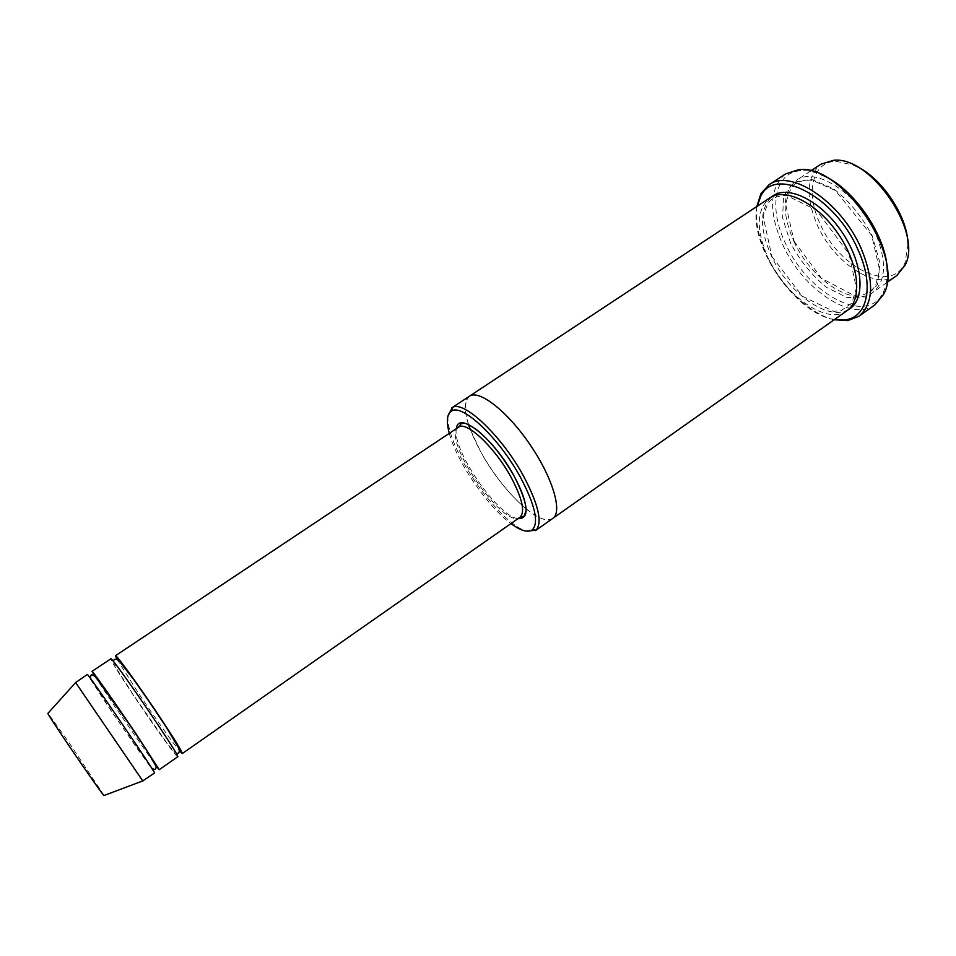 <?xml version="1.0" encoding="UTF-8"?>
<svg xmlns="http://www.w3.org/2000/svg" width="956" height="956" viewBox="0 0 956 956"><rect width="100%" height="100%" fill="white"/><g stroke="black" fill="none" stroke-linecap="round" stroke-linejoin="round"><path stroke-width="0.72" stroke-dasharray="4.78 3.58" d="M94.62 675.916L115.318 707.309L155.876 765.637M177.685 756.793C177.099 758.204 153.056 724.696 133.314 695.108C118.628 673.072 111.123 660.978 110.8 658.839M449.308 433.343C456.574 461.342 487.5 506.644 510.934 523.589M793.862 241.306C810.772 279.092 852.919 307.605 872.876 292.428C886.104 281.315 886.989 261.633 875.529 233.372C858.5 193.781 815.062 165.878 796.372 180.397C782.331 192.503 781.482 212.806 793.862 241.306M896.895 275.471C876.413 291.018 834.014 263.043 817.416 225.365C805.299 196.936 806.458 176.549 820.917 164.193M908.033 244.306L905.069 262.553C892.318 294.293 839.057 268.015 820.26 224.158C805.358 193.22 811.871 161.803 835.926 161.277L853.995 165.161M447.886 416.242C447.575 427.882 453.072 443.859 464.365 464.186C481.74 495.375 510.098 526.398 526.35 531.142M116.883 659.102L137.784 692.072C153.653 715.889 173.036 743.218 179.644 751.022M154.561 772.962L110.788 710.38L87.319 674.482M142.743 780.921L75.608 682.596M104.12 795.476L68.784 742.25L47.991 713.26M757.188 206.257C747.951 244.569 795.476 314.166 834.516 319.519M846.873 310.784C827.514 325.542 785.629 296.432 768.385 258.538C755.742 229.954 756.22 209.746 769.819 197.928M887.252 271.313C887.431 279.307 886.188 286.119 883.523 291.747C868.215 326.665 807.856 294.34 785.713 243.911C768.289 208.336 774.145 172.104 800.889 170.73C807.091 170.299 813.891 171.614 821.276 174.697M526.027 508.807C509.512 494.766 494.587 476.088 481.238 452.786L470.209 429.352M468.524 424.524C463.863 409.73 464.162 400.301 469.408 396.226M552.819 518.391C547.119 521.797 538.228 518.63 526.147 508.903M552.664 518.499C540.546 527.664 502.414 491.623 481.238 452.786C465.548 423.616 461.557 404.794 469.253 396.334M756.841 206.484C755.085 221.135 758.49 237.578 767.047 255.802C781.506 286.621 810.126 314.297 834.182 319.746M874.991 304.833C851.7 322.519 802.682 289.047 782.892 245.095C768.313 211.802 769.21 188.069 785.593 173.908M456.442 428.599C451.34 448.758 497.323 516.097 517.949 518.678M790.696 243.445L782.629 217.968L783.562 196.111L793.707 182.178L811.525 179.358L833.692 188.834C849.215 201.095 862.037 216.713 872.171 235.69L879.974 262.864L877.477 284.709L865.646 296.922L847.279 297.603L826.139 287.182C811.919 275.34 800.1 260.761 790.696 243.445M458.51 427.224C440.298 437.239 504.027 530.568 519.98 517.256M848.45 309.553C828.314 321.825 788.306 293.062 771.588 256.363C759.494 229.201 759.482 209.376 771.54 196.912M794.149 241.306L821.515 278.339L853.612 295.273L862.527 295.022C867.725 293.361 872.027 290.337 875.433 285.94L879.687 270.154L871.717 235.499L835.46 190.543L812.361 180.326C805.956 179.824 800.471 180.851 795.93 183.409C791.974 185.237 788.557 192.24 785.677 204.405L794.149 241.306M810.7 170.945L796.372 180.397M886.893 282.534L872.876 292.428M835.926 161.277L833.477 160.321M905.069 262.553L905.081 265.182M90.88 679.011L111.039 710.487L138.775 750.818L151.634 767.991M113.441 661.516L117.11 669.535L133.553 695.203L166.189 742.011C175.653 754.32 173.944 751.571 176.143 753.352M771.851 256.375L802.215 296.193L833.644 311.321L840.993 310.724L851.927 303.028L856.385 288.162L849.059 253.997L816.352 210.069L786.967 195.669C781.16 195.49 776.38 196.542 772.603 198.812C769.413 200.139 766.258 206.09 763.151 216.689L771.851 256.375M800.889 170.73L798.356 169.762M883.523 291.747L883.499 294.46"/><path stroke-width="1.43" d="M155.876 765.637L159.21 769.711L136.624 734.758C115.831 703.879 91.728 669.654 92.039 671.339L94.62 675.916M92.039 671.339L110.8 658.839C110.693 654.298 181.867 758.538 177.685 756.793L159.21 769.711M510.934 523.589C520.984 530.974 528.202 532.97 532.611 529.576C538.957 522.167 534.918 504.756 520.47 477.343C499.402 438.35 462.31 403.384 451.638 410.984C446.87 413.84 446.094 421.297 449.308 433.343M810.7 170.945L820.917 164.193L833.477 160.321C870.522 155.458 923.09 232.451 905.081 265.182L896.895 275.471L886.893 282.534M853.995 165.161C880.631 176.035 907.603 215.542 908.033 244.306M526.35 531.142L536.005 530.221C542.638 522.574 538.503 504.553 523.577 476.16C501.781 435.757 463.302 399.608 452.26 407.591L447.886 416.242M179.644 751.022L182.273 753.579C182.333 751.906 175.115 740.123 160.62 718.243C140.138 687.412 115.712 653.689 115.461 655.732L116.883 659.102M75.608 682.596L87.319 674.482C86.1 670.646 157.68 775.495 154.561 772.962L142.743 780.921M75.488 682.357L142.91 781.112M47.991 713.26L47.872 713.391C48.302 715.984 101.706 794.197 103.953 795.535L104.12 795.476M834.516 319.519L845.032 319.818C867.594 317.679 874.764 285.462 857.747 249.181C834.648 195.753 774.384 165.472 760.725 196.35L757.188 206.257M469.253 396.334L769.819 197.928C785.294 187.113 817.428 203.222 838.245 233.933C859.277 264.513 862.575 300.304 846.873 310.784L552.664 518.499M821.276 174.697C853.373 187.065 887.407 236.921 887.252 271.313M470.209 429.352L468.524 424.524M552.819 518.391C562.809 512.022 552.747 477.725 529.935 444.456C507.254 411.092 478.968 389.235 469.396 396.226C478.98 389.247 507.254 411.104 529.935 444.456C552.747 477.725 562.809 512.022 552.819 518.391L535.48 530.628M834.182 319.746L847.661 320.619L858.763 316.352C873.76 303.733 874.477 280.909 860.926 247.879C840.706 201.369 790.122 168.268 768.959 184.819L760.94 193.614L756.841 206.484M768.959 184.819L785.593 173.908L798.356 169.762C841.029 162.52 905.786 257.355 883.499 294.46L874.991 304.833L858.763 316.352M517.949 518.678C529.947 518.917 528.656 504.708 514.101 476.028C493.87 438.469 457.984 409.933 456.442 428.599M182.273 753.579L519.98 517.256C525.346 511.998 522.358 498.638 511.042 477.199C494.778 447.193 466.146 420.449 458.51 427.224L115.461 655.732M771.54 196.912C786.441 183.982 820.057 199.696 841.662 231.603C863.519 263.354 865.921 300.375 848.45 309.553M532.611 529.576L536.005 530.221M451.638 410.984L452.26 407.591M103.953 795.535L142.803 780.897M47.872 713.391L75.655 682.548M151.634 767.991C154.49 770.154 156.007 769.676 156.186 766.569L146.567 750.09L129.897 725.126L95.696 677.039C91.597 673.598 89.995 674.255 90.88 679.011M176.143 753.352C178.772 753.961 179.74 752.396 179.059 748.656L165.962 726.703L149.494 702.074L133.577 679.358L118.819 660.465C115.64 658.517 113.848 658.863 113.441 661.516M469.408 396.226L451.698 407.925M458.51 427.224L461.091 423.759C464.508 423.807 461.903 420.425 475.897 429.136C489.52 439.915 502.247 455.546 514.065 476.028C522.06 490.786 526.063 502.342 526.039 510.683L524.151 516.12L519.98 517.256M845.032 319.818L847.661 320.619M760.725 196.35L760.94 193.614"/></g></svg>
